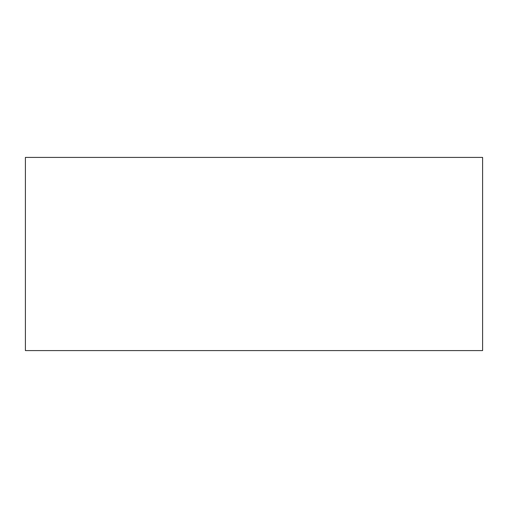 <?xml version="1.0" encoding="UTF-8"?>
<svg xmlns="http://www.w3.org/2000/svg" width="508" height="508" viewBox="0 0 508 508"><rect width="100%" height="100%" fill="white"/><g stroke="black" fill="none" stroke-linecap="round" stroke-linejoin="round"><path stroke-width="0.38" stroke-dasharray="2.54 1.91" d="M25.4 157.417L482.6 157.417M25.4 350.584L482.6 350.584"/><path stroke-width="0.76" d="M482.6 157.417L25.4 157.417L25.4 350.584L482.6 350.584L482.6 157.417"/></g></svg>
